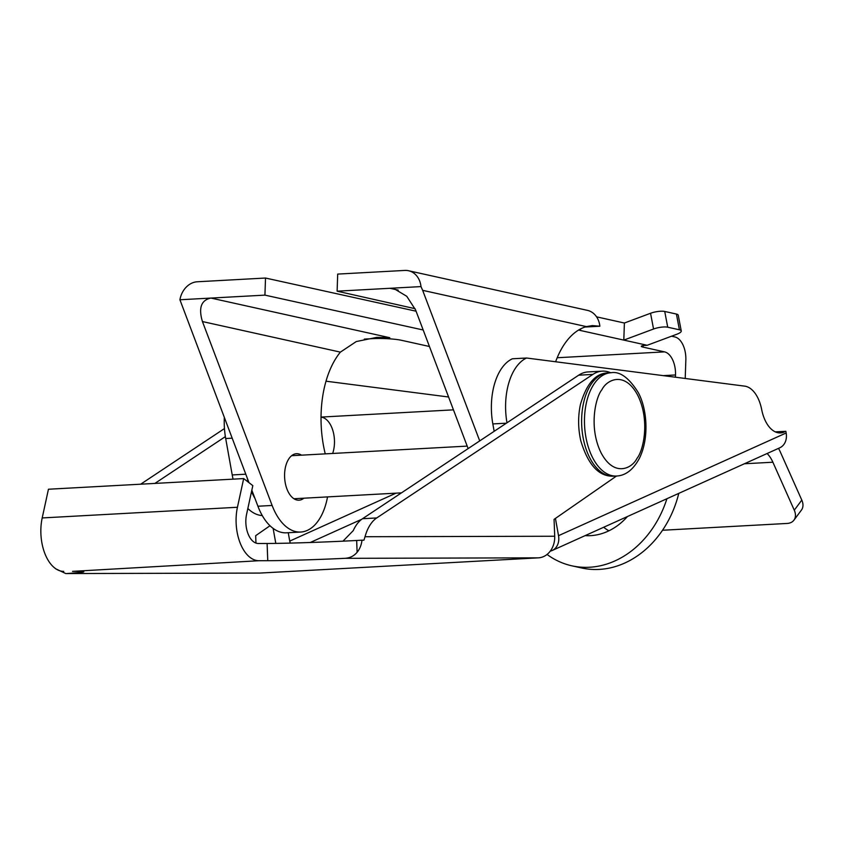 <?xml version="1.0" encoding="UTF-8"?>
<svg xmlns="http://www.w3.org/2000/svg" width="844" height="844" viewBox="0 0 844 844"><rect width="100%" height="100%" fill="white"/><g stroke="black" fill="none" stroke-linecap="round" stroke-linejoin="round"><path stroke-width="1.27" d="M398.21 290.114L389.97 288.289L337.115 291.18L337.695 274.089L404.772 270.428A20.689 16.869 -77.5 0 1 408.538 270.734L587.413 310.36A20.689 16.869 -77.5 0 1 599.862 326.227L592.361 325.584L586.348 326.607A86.194 48.646 -93.1 0 0 555.626 361.759M596.571 316.848L624.391 323.02L650.545 313.272A10.339 2.796 -10.8 0 1 664.724 311.457L676.413 314.052A10.339 2.796 -10.8 0 1 678.249 315.213L681.256 330.964A10.339 2.796 -10.8 0 1 676.941 334.192L647.19 345.28L580.535 330.51A20.689 2.659 2 0 1 578.646 330.004M671.539 336.207L674.862 336.946A20.689 11.679 -93.1 0 1 685.845 360.04L685.212 378.46M248.991 482.673L179.92 299.768A20.689 16.869 -77.5 0 1 197.317 281.769L265.512 278.035L416.06 311.204M468.135 448.586L415.575 309.906L406.755 296.286L393.979 288.648L389.97 288.289L420.998 286.591A20.689 16.869 -77.5 0 0 408.538 270.734M337.115 291.18L415.079 308.682M423.182 329.993L264.932 295.126L265.512 278.035M179.92 299.768L264.932 295.126M325.246 453.872A86.194 48.646 -93.1 0 1 340.385 352.127L356.295 341.546L376.804 337.368L389.801 337.706L372.753 338.644A20.689 2.659 2 0 1 401.501 340.301L429.438 346.494M675.443 377.205L675.516 374.968A20.689 11.679 86.9 0 0 664.534 351.874L643.096 347.127A10.339 1.329 2 0 1 641.282 346.304A10.339 1.329 2 0 1 645.776 345.365L647.19 345.28M624.391 323.02L623.811 340.1L653.551 329.012A10.339 2.796 -10.8 0 1 667.731 327.208L679.42 329.793A10.339 2.796 -10.8 0 1 681.256 330.964M585.894 326.987L584.955 327.039A20.689 2.659 2 0 1 585.894 326.987L599.862 326.227M420.998 286.591L422.654 290.336L586.348 326.607M479.719 440.895L422.654 290.336M327.535 496.905A55.166 31.133 -93.1 0 1 300.759 532.036A55.166 31.133 -93.1 0 1 272.127 505.461L202.433 321.553C198.361 307.902 201.199 300.074 210.937 298.069L389.801 337.706M251.839 490.185L257.916 506.231A55.166 31.133 -93.1 0 0 286.549 532.817L300.759 532.036M372.753 338.644L364.376 339.098M678.776 493.371A96.532 78.714 102.5 0 1 581.643 567.98L571.905 565.828A96.532 78.714 -77.5 0 0 666.918 498.72M627.451 516.528A64.65 52.708 102.5 0 1 585.166 535.613M547.06 554.455A96.532 78.714 -77.5 0 0 571.905 565.828M301.519 455.169A23.273 13.135 86.9 0 0 296.476 453.713A23.273 13.135 86.9 0 0 284.628 477.672A23.273 13.135 86.9 0 0 299.019 500.197A23.273 13.135 86.9 0 0 303.872 498.203M786.154 432.972L558.528 535.676A15.519 12.512 65.7 0 1 552.124 550.52L779.74 447.816A15.519 12.512 -114.3 0 0 786.154 432.972L785.848 431.305L775.33 431.875M552.124 550.52A15.519 12.512 65.7 0 1 550.256 551.153M273.118 528.365L275.809 543.388M558.528 535.676L555.436 518.416M290.347 543.093A7.754 6.256 65.7 0 1 289.745 541.099L288.247 532.722M776.649 432.392L785.848 431.305M262.284 515.568A53.784 30.352 -93.1 0 1 247.851 508.499M233.071 479.149A53.784 30.352 -93.1 0 1 232.216 474.94L225.696 438.532A53.784 30.352 -93.1 0 1 224.325 417.601M767.101 453.513A31.028 17.513 -93.1 0 1 772.882 462.217L744.376 463.767M784.361 431.97A32.061 18.093 -93.1 0 1 780.552 432.919A32.061 18.093 -93.1 0 1 761.52 408.696L761.805 410.279A32.061 18.093 86.9 0 0 744.651 386.13L526.572 358.014A53.784 30.352 86.9 0 0 506.98 422.791M332.663 453.46A23.273 13.135 86.9 0 0 332.684 429.965A23.273 13.135 86.9 0 0 321.026 417.158M325.995 381.193L448.575 396.996M254.972 498.466A53.784 30.352 -93.1 0 1 251.533 491.588M248.22 482.082A53.784 30.352 -93.1 0 1 247.176 477.883M494.151 431.305L492.833 423.931A53.784 30.352 -93.1 0 1 512.361 358.784L526.572 358.014M603.755 527.226A15.519 10.603 -143.3 0 0 608.957 530.781M662.519 530.254L787.093 523.449A15.519 10.603 -143.3 0 0 793.94 520.157A15.519 10.603 -143.3 0 0 794.278 510.187L772.882 462.217M778.548 448.354A48.266 27.24 -93.1 0 1 780.394 452.12L801.8 500.091A15.519 10.603 36.7 0 1 801.452 510.061L793.94 520.157M616.51 476.037L554.065 519.366L554.708 536.246A20.689 17.07 89.9 0 1 538.44 557.842L259.941 573.065L66.444 573.551A64.471 1.561 177.8 0 0 83.809 571.821A64.471 1.561 177.8 0 0 72.521 571.367L258.992 560.722A37.927 21.406 -93.1 0 1 237.438 507.265L243.684 478.569L48.446 489.235L42.2 517.942A37.927 21.406 86.9 0 0 63.754 571.388M243.684 478.569L252.82 485.638L246.575 514.344A20.689 11.679 86.9 0 0 258.338 543.494L267.105 543.473L267.759 560.69A64.471 1.561 177.8 0 0 344.943 558.327L538.44 557.842M267.759 560.69L258.992 560.722M66.444 573.551L259.213 573.087A20.689 17.07 -90.1 0 0 259.941 573.065M65.821 573.572L55.599 568.761A20.689 17.07 89.9 0 1 55.187 568.339M270.006 525.728L255.679 535.676L255.954 543.072M610.718 372.763A53.784 30.352 86.9 0 0 602.278 371.149A53.784 30.352 86.9 0 0 592.878 374.409L376.73 517.942A41.377 23.347 86.9 0 0 365.019 536.721L363.943 540.181L361.971 540.192A20.689 17.07 89.9 0 1 357.118 552.282C353.963 556.027 349.912 558.042 344.943 558.327M267.105 543.473A64.471 1.561 177.8 0 0 356.664 540.476L361.971 540.192M140.684 484.192L224.462 428.562M225.369 436.612L154.885 483.422M602.278 371.149L588.068 371.93A53.784 30.352 86.9 0 0 578.668 375.19L362.519 518.722A41.377 23.347 86.9 0 0 353.267 530.602L342.97 541.173M643.096 347.127L643.149 345.607M580.535 330.51L580.588 328.907M557.188 357.74L664.534 351.874M272.127 505.461L257.916 506.231M675.516 374.968L663.268 375.633M664.724 311.457L667.731 327.208M679.42 329.793L676.413 314.052M650.545 313.272L653.551 329.012M340.385 352.127L202.433 321.553M361.728 519.282L310.276 542.492M395.973 493.17L289.745 541.099M225.696 438.532L232.132 438.184M245.783 474.201L232.216 474.94M801.8 500.091L794.278 510.187M506.389 423.182L492.833 423.931M554.708 536.246L365.019 536.721M356.664 540.476L357.118 552.282M237.438 507.265L42.2 517.942M376.73 517.942L362.519 518.722M592.878 374.409L578.668 375.19M613.715 476.185A51.716 29.192 -93.1 0 1 581.748 426.136A51.716 29.192 -93.1 0 1 608.07 372.911C595.748 373.059 586.527 383.609 580.408 404.571C577.908 416.472 578.034 428.541 580.799 440.79C588.11 465.065 599.082 476.86 613.715 476.185L616.563 476.027A51.716 29.192 -93.1 0 1 584.597 425.988A51.716 29.192 -93.1 0 1 610.919 372.753L608.07 372.911M636.956 458.408C632.293 468.198 614.305 477.841 601.076 452.827C588.352 427.032 595.811 396.786 601.888 389.759C606.541 379.969 624.539 370.316 637.769 395.33C650.492 421.135 643.033 451.382 636.956 458.408M453.45 409.846L321.026 417.084M616.563 476.027C625.689 475.594 633.327 469.633 639.488 458.155C649.511 437.593 646.979 408.433 638.222 392.502C628.917 377.679 619.812 371.096 610.919 372.753M293.965 498.741L401.449 492.864M291.613 455.707L467.196 446.107"/></g></svg>
